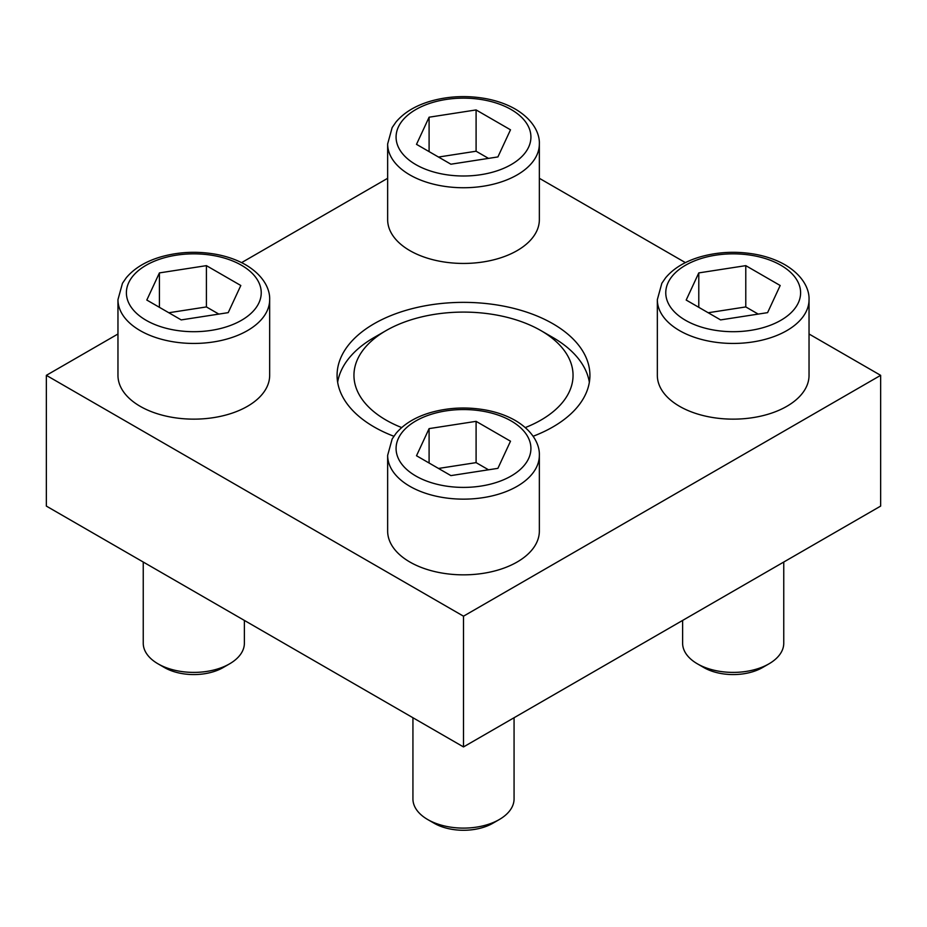 <?xml version="1.0" encoding="UTF-8"?>
<svg xmlns="http://www.w3.org/2000/svg" width="927" height="927" viewBox="0 0 927 927"><rect width="100%" height="100%" fill="white"/><g stroke="black" fill="none" stroke-linecap="round" stroke-linejoin="round"><path stroke-width="1.39" d="M539.352 143.952L539.352 219.641A75.852 43.789 180 0 1 463.5 263.442A75.852 43.789 180 0 1 387.648 219.641L387.648 143.952A75.852 43.789 180 0 0 463.5 187.741A75.852 43.789 180 0 0 539.352 143.952C539.815 134.021 533.767 120.035 515.389 109.131C506.768 104.195 496.849 100.684 485.644 98.598C466.802 95.272 448.483 96.107 430.696 101.136C415.62 105.539 404.056 112.491 396.003 122.005L392.156 127.578L387.648 143.952M539.352 455.354L539.352 531.055A75.852 43.789 180 0 1 463.5 574.844A75.852 43.789 180 0 1 387.648 531.055L387.648 455.354A75.852 43.789 180 0 0 463.5 499.143A75.852 43.789 180 0 0 539.352 455.354C539.815 445.435 533.767 431.437 515.389 420.534C506.768 415.597 496.849 412.098 485.644 410.012C466.802 406.675 448.483 407.521 430.696 412.538C415.62 416.941 404.056 423.906 396.003 433.407L392.156 438.981L387.648 455.354M533.141 436.258A126.42 72.99 0 0 0 589.92 375.342A126.42 72.99 0 0 0 552.886 323.743A126.42 72.99 0 0 0 415.122 307.915A126.42 72.99 0 0 0 337.08 375.342A126.42 72.99 0 0 0 374.114 426.953A126.42 72.99 0 0 0 393.859 436.258M117.961 333.998L46.35 375.342L463.5 616.188L880.65 375.342L809.039 333.998M685.412 262.631L539.352 178.297M387.648 178.297L241.588 262.631M809.039 299.653L809.039 375.342A75.852 43.789 180 0 1 733.187 419.143A75.852 43.789 180 0 1 657.336 375.342L657.336 299.653A75.852 43.789 180 0 0 733.187 343.442A75.852 43.789 180 0 0 809.039 299.653C809.503 289.734 803.454 275.736 785.076 264.832C776.455 259.896 766.536 256.385 755.331 254.299C736.49 250.974 718.17 251.82 700.383 256.837C685.308 261.24 673.744 268.204 665.69 277.706L661.843 283.28L657.336 299.653M269.664 299.653L269.664 375.342A75.852 43.789 180 0 1 193.813 419.143A75.852 43.789 180 0 1 117.961 375.342L117.961 299.653A75.852 43.789 180 0 0 193.813 343.442A75.852 43.789 180 0 0 269.664 299.653C270.128 289.734 264.079 275.736 245.701 264.832C237.08 259.896 227.161 256.385 215.956 254.299C197.115 250.974 178.795 251.82 161.008 256.837C145.933 261.24 134.369 268.204 126.315 277.706L122.468 283.28L117.961 299.653M401.681 427.567A109.56 63.256 180 0 1 386.026 330.626A109.56 63.256 180 0 1 540.974 330.626L552.886 337.498A126.42 72.99 180 0 1 589.352 382.225M337.648 382.225A126.42 72.99 180 0 1 374.114 337.498L386.026 330.626M880.65 375.342L880.65 506.096L463.5 746.93L46.35 506.096L46.35 375.342M463.5 616.188L463.5 746.93M552.886 337.498L540.974 330.626A109.56 63.256 180 0 1 525.319 427.567M514.068 717.741L514.068 798.912A50.568 29.189 180 0 1 499.259 819.561L492.863 823.246A41.518 23.975 180 0 1 434.137 823.246L427.741 819.561A50.568 29.189 180 0 1 412.932 798.912L412.932 717.741M499.259 819.561A50.568 29.189 180 0 1 427.741 819.561M429.097 428.61L416.501 455.748L450.904 475.609L497.903 468.344L510.499 441.206L476.096 421.345L429.097 428.61L429.097 463.013M783.755 562.029L783.755 643.211A50.568 29.189 180 0 1 768.947 663.848L762.55 667.544A41.518 23.975 180 0 1 703.825 667.544L697.428 663.848A50.568 29.189 180 0 1 682.62 643.211L682.62 620.418M768.947 663.848A50.568 29.189 180 0 1 697.428 663.848M698.784 272.909L686.189 300.047L720.592 319.908L767.591 312.642L780.186 285.504L745.783 265.643L698.784 272.909L698.784 307.312M429.097 117.208L416.501 144.345L450.904 164.206L497.903 156.93L510.499 129.803L476.096 109.931L429.097 117.208L429.097 151.611M244.38 620.418L244.38 643.211A50.568 29.189 180 0 1 229.572 663.848L223.175 667.544A41.518 23.975 180 0 1 164.45 667.544L158.053 663.848A50.568 29.189 180 0 1 143.245 643.211L143.245 562.029M229.572 663.848A50.568 29.189 180 0 1 158.053 663.848M159.409 272.909L146.814 300.047L181.217 319.908L228.216 312.642L240.811 285.504L206.408 265.643L159.409 272.909L159.409 307.312M488.506 469.792L476.096 462.631L476.096 421.345M476.096 462.631L438.494 468.448M218.818 314.091L206.408 306.93L206.408 265.643M206.408 306.93L168.807 312.747M488.506 158.39L476.096 151.228L476.096 109.931M476.096 151.228L438.494 157.045M758.193 314.091L745.783 306.93L745.783 265.643M745.783 306.93L708.182 312.747M511.171 420.951A67.416 38.922 180 0 1 480.951 486.072A67.416 38.922 180 0 1 398.378 438.401A67.416 38.922 180 0 1 511.171 420.951M780.858 265.249A67.416 38.922 180 0 1 750.638 330.371A67.416 38.922 180 0 1 668.066 282.7A67.416 38.922 180 0 1 780.858 265.249M511.171 109.548A67.416 38.922 180 0 1 480.951 174.67A67.416 38.922 180 0 1 398.378 126.999A67.416 38.922 180 0 1 511.171 109.548M241.483 265.249A67.416 38.922 180 0 1 211.263 330.371A67.416 38.922 180 0 1 128.691 282.7A67.416 38.922 180 0 1 241.483 265.249"/></g></svg>
